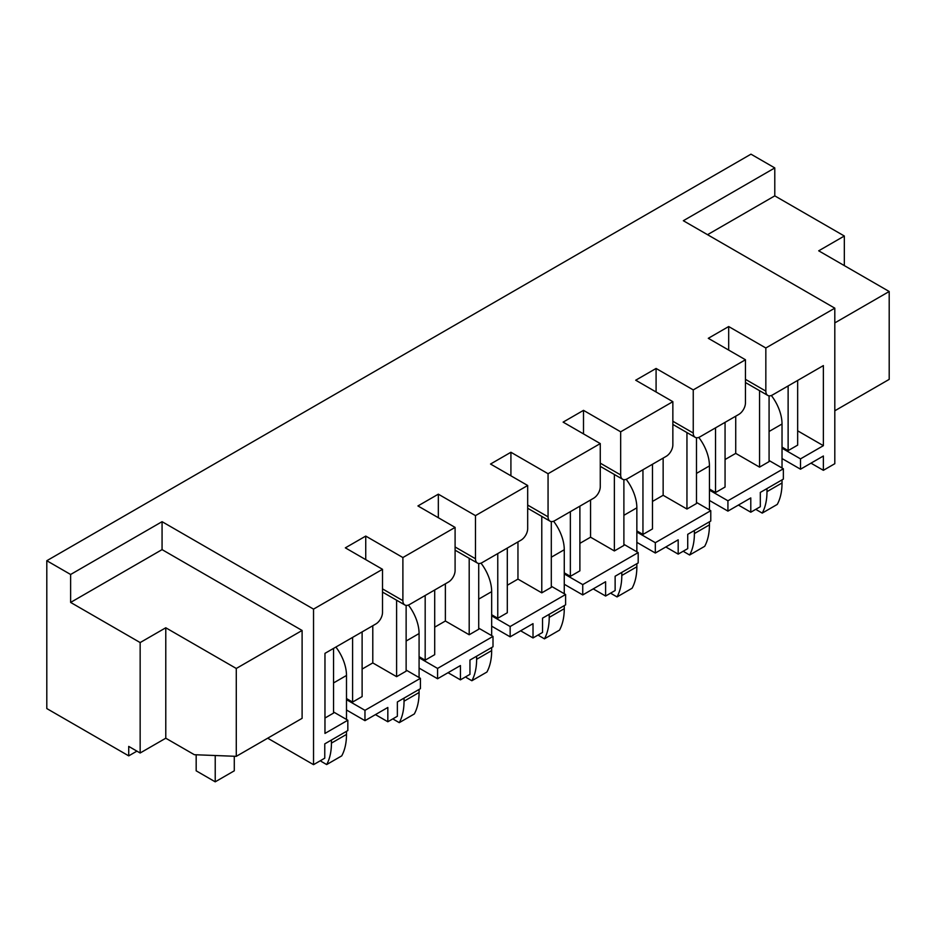<?xml version="1.0" encoding="UTF-8"?>
<svg xmlns="http://www.w3.org/2000/svg" width="936" height="936" viewBox="0 0 936 936"><rect width="100%" height="100%" fill="white"/><g stroke="black" fill="none" stroke-linecap="round" stroke-linejoin="round"><path stroke-width="1.4" d="M745.454 359.763L693.248 389.902L693.248 433.017A9.43 5.441 120 0 0 695.202 437.334A9.43 5.441 120 0 0 699.917 436.866L738.785 414.426A9.43 5.441 120 0 0 745.454 402.878L745.454 359.763L708.295 338.305L728.688 326.547L765.835 347.993L834.807 308.166L834.807 463.706L823.376 470.317L810.985 463.156M738.399 505.066L750.789 512.214L760.313 506.715L760.313 492.418L783.362 479.115L783.362 468.772L769.076 460.524M665.812 546.975L678.19 554.124L687.726 548.625L687.726 534.327L710.775 521.024L710.775 510.682L696.489 502.433M623.891 544.342L638.188 552.591L638.188 562.934L615.127 576.237L615.127 590.534L605.604 596.033L593.225 588.884M551.304 586.252L565.601 594.5L565.601 604.843L542.541 618.146L542.541 632.443L533.017 637.942L520.627 630.794M448.04 672.703L460.43 679.852L469.954 674.353L469.954 660.055L493.003 646.753L493.003 636.41L478.717 628.161M406.13 670.071L420.416 678.319L420.416 688.662L397.367 701.965L397.367 716.262L387.832 721.761L375.453 714.613M333.544 711.98L347.829 720.229L347.829 730.56L324.769 743.874L324.769 758.172L313.537 764.665L313.537 609.125L162.068 521.68L70.621 574.482L46.8 560.722L46.8 708.564L128.723 755.867L128.723 746.402L140.154 753L140.154 642.564L70.621 602.421L70.621 574.482M267.696 738.2L313.537 764.665M844.33 265.602L844.33 236.012L774.786 195.87L774.786 167.93L750.976 154.171L46.8 560.722M402.889 557.54L402.889 600.655A9.43 5.441 120 0 0 404.843 604.972A9.43 5.441 120 0 0 409.558 604.504L448.426 582.063A9.43 5.441 120 0 0 455.095 570.515L455.095 527.401L402.889 557.54L365.742 536.082L365.742 559.623M455.095 527.401L417.936 505.943L438.329 494.173L438.329 517.713M475.476 515.631L475.476 558.745A9.43 5.441 120 0 0 477.43 563.062A9.43 5.441 120 0 0 482.145 562.595L521.013 540.154A9.43 5.441 120 0 0 527.682 528.606L527.682 485.491L475.476 515.631L438.329 494.173M527.682 485.491L490.534 464.034L510.916 452.263L510.916 475.804M548.063 473.721L548.063 516.836A9.43 5.441 120 0 0 550.017 521.153A9.43 5.441 120 0 0 554.732 520.685L593.6 498.245A9.43 5.441 120 0 0 600.268 486.697L600.268 443.582L548.063 473.721L510.916 452.263M600.268 443.582L563.121 422.124L583.502 410.354L583.502 433.894M620.662 431.812L620.662 474.926A9.43 5.441 120 0 0 622.615 479.244A9.43 5.441 120 0 0 627.331 478.776L666.198 456.335A9.43 5.441 120 0 0 672.855 444.787L672.855 401.673L620.662 431.812L583.502 410.354M672.855 401.673L635.708 380.215L656.089 368.456L656.089 391.985M693.248 389.902L656.089 368.456M834.807 308.166L683.338 220.72L774.786 167.93M347.829 720.229L324.967 733.426L324.967 653.351L375.839 623.973A9.43 5.441 120 0 0 382.508 612.425L382.508 569.31L313.537 609.125M382.508 569.31L345.349 547.852L365.742 536.082M302.106 630.466L236.281 668.468L236.281 756.335L302.106 718.333L302.106 630.466L162.068 549.619L162.068 521.68M765.835 347.993L765.835 391.108A9.43 5.441 120 0 0 767.789 395.425A9.43 5.441 120 0 0 772.504 394.957L823.376 365.59L823.376 445.676L797.659 430.817M728.688 326.547L728.688 350.076M735.731 416.192L735.731 453.375L725.061 459.529M823.376 445.676L800.514 458.874L800.514 469.205L782.028 458.546M800.514 458.874L782.028 448.204M800.514 469.205L823.376 456.007L823.376 470.317M783.362 468.772L727.927 500.783L727.927 511.115L709.441 500.456M727.927 500.783L709.441 490.113M727.927 511.115L750.789 497.917L750.789 512.214M710.775 510.682L655.329 542.693L655.329 553.024L636.854 542.353M655.329 542.693L636.854 532.022M655.329 553.024L678.19 539.826L678.19 554.124M638.188 552.591L582.742 584.602L582.742 594.933L564.268 584.263M582.742 584.602L564.268 573.932M582.742 594.933L605.604 581.736L605.604 596.033M565.601 594.5L510.155 626.512L510.155 636.843L491.669 626.172M510.155 626.512L491.669 615.841M510.155 636.843L533.017 623.645L533.017 637.942M493.003 636.41L437.568 668.421L437.568 678.752L419.082 668.082M437.568 668.421L419.082 657.751M437.568 678.752L460.43 665.554L460.43 679.852M420.416 678.319L364.97 710.33L364.97 720.662L346.495 709.991M364.97 710.33L346.495 699.66M364.97 720.662L387.832 707.464L387.832 721.761M663.144 458.102L663.144 495.284L652.474 501.439M590.558 500.011L590.558 537.194L579.887 543.348M517.959 541.921L517.959 579.103L507.3 585.257M445.372 583.83L445.372 621.013L434.702 627.167M372.785 625.739L372.785 662.922L362.115 669.076M352.591 637.393L352.591 702.07L362.115 696.571L362.115 631.894M396.607 600.222L396.607 676.669L372.785 662.922M425.178 595.483L425.178 660.173L434.702 654.662L434.702 589.984M469.193 558.312L469.193 634.76L445.372 621.013M497.765 553.574L497.765 618.263L507.3 612.752L507.3 548.075M541.78 516.403L541.78 592.851L517.959 579.103M570.363 511.664L570.363 576.354L579.887 570.843L579.887 506.165M614.367 474.493L614.367 550.941L590.558 537.194M642.95 469.755L642.95 534.444L652.474 528.934L652.474 464.256M686.954 432.584L686.954 509.032L663.144 495.284M352.591 702.07L346.495 698.56M324.967 718.029L333.544 713.08L333.544 648.391M425.178 660.173L419.082 656.651M396.607 676.669L406.13 671.17L406.13 605.393M497.765 618.263L491.669 614.741M469.193 634.76L478.717 629.261L478.717 563.484M570.363 576.354L564.268 572.832M541.78 592.851L551.304 587.352L551.304 521.574M642.95 534.444L636.854 530.923M614.367 550.941L623.891 545.442L623.891 479.665M715.537 427.846L715.537 492.535L709.441 489.013M686.954 509.032L696.489 503.533L696.489 437.755M788.124 385.936L788.124 450.625L782.028 447.104M759.552 390.675L759.552 467.122L769.076 461.623L769.076 395.846M715.537 492.535L725.061 487.036L725.061 422.347M759.552 467.122L735.731 453.375M797.659 380.437L797.659 445.126L788.124 450.625M774.786 195.87L707.534 234.69M834.807 322.908L889.2 291.505L889.2 379.373L834.807 410.787M889.2 291.505L818.707 250.813L844.33 236.012M136.913 751.14L128.723 755.867M162.068 549.619L70.621 602.421M236.281 756.335L194.36 754.708L165.777 738.212L140.154 753M236.281 668.468L165.777 627.775L140.154 642.564M165.777 627.775L165.777 738.212M196.174 754.779L196.174 770.819L215.221 781.829L215.221 755.516M215.221 781.829L234.281 770.819L234.281 756.265M771.358 395.507A32.339 18.673 60 0 1 782.028 424.008L782.028 468M766.982 488.569L766.982 491.657A68.574 39.593 60 0 1 762.22 513.103L777.266 504.41A68.574 39.593 60 0 0 782.028 482.964L782.028 479.875M762.22 513.103L756.686 509.909A68.574 39.593 60 0 1 756.382 508.985M698.771 437.416A32.339 18.673 60 0 1 709.441 465.917L709.441 509.909M694.395 530.478L694.395 533.567A68.574 39.593 60 0 1 689.621 555.013L704.679 546.32A68.574 39.593 60 0 0 709.441 524.874L709.441 521.785M689.621 555.013L684.099 551.819A68.574 39.593 60 0 1 683.795 550.894M626.184 479.326A32.339 18.673 60 0 1 636.854 507.827L636.854 551.819M621.797 572.387L621.797 575.476A68.574 39.593 60 0 1 617.035 596.922L632.092 588.229A68.574 39.593 60 0 0 636.854 566.783L636.854 563.694M617.035 596.922L611.512 593.728A68.574 39.593 60 0 1 611.208 592.804M553.585 521.235A32.339 18.673 60 0 1 564.268 549.736L564.268 593.728M549.21 614.297L549.21 617.386A68.574 39.593 60 0 1 544.448 638.832L559.494 630.139A68.574 39.593 60 0 0 564.268 608.692L564.268 605.604M544.448 638.832L538.925 635.638A68.574 39.593 60 0 1 538.621 634.713M480.999 563.144A32.339 18.673 60 0 1 491.669 591.646L491.669 635.638M476.623 656.206L476.623 659.295A68.574 39.593 60 0 1 471.861 680.741L486.907 672.048A68.574 39.593 60 0 0 491.669 650.602L491.669 647.513M471.861 680.741L466.339 677.547A68.574 39.593 60 0 1 466.023 676.623M408.412 605.054A32.339 18.673 60 0 1 419.082 633.555L419.082 677.547M404.036 698.116L404.036 701.204A68.574 39.593 60 0 1 399.274 722.65L414.32 713.957A68.574 39.593 60 0 0 419.082 692.511L419.082 689.423M399.274 722.65L393.74 719.456A68.574 39.593 60 0 1 393.436 718.532M335.884 647.045A32.339 18.673 60 0 1 346.495 675.464L346.495 719.456M331.438 740.025L331.438 743.114A68.574 39.593 60 0 1 326.676 764.56L341.734 755.867A68.574 39.593 60 0 0 346.495 734.421L346.495 731.332M326.676 764.56L321.153 761.366A68.574 39.593 60 0 1 320.849 760.442M745.454 379.337L765.835 391.108M672.855 421.247L693.248 433.017M600.268 463.156L620.662 474.926M527.682 505.066L548.063 516.836M455.095 546.975L475.476 558.745M382.508 588.884L402.889 600.655M769.076 431.484L782.028 424.008M766.982 491.657L782.028 482.964M696.489 473.394L709.441 465.917M694.395 533.567L709.441 524.874M623.891 515.303L636.854 507.827M621.797 575.476L636.854 566.783M551.304 557.212L564.268 549.736M549.21 617.386L564.268 608.692M478.717 599.122L491.669 591.646M476.623 659.295L491.669 650.602M406.13 641.031L419.082 633.555M404.036 701.204L419.082 692.511M333.544 682.941L346.495 675.464M331.438 743.114L346.495 734.421M745.454 382.531L767.789 395.425M672.855 424.441L695.202 437.334M600.268 466.35L622.615 479.244M527.682 508.26L550.017 521.153M455.095 550.169L477.43 563.062M382.508 592.078L404.843 604.972"/></g></svg>
